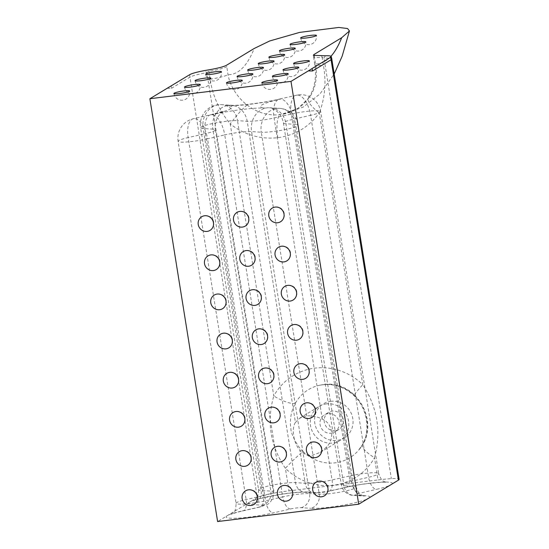 <?xml version="1.0" encoding="UTF-8"?>
<svg xmlns="http://www.w3.org/2000/svg" width="549" height="549" viewBox="0 0 549 549"><rect width="100%" height="100%" fill="white"/><g stroke="black" fill="none" stroke-linecap="round" stroke-linejoin="round"><path stroke-width="0.41" stroke-dasharray="2.75 2.06" d="M297.805 95.101A19.977 9.402 77.1 0 1 310.631 115.297A19.977 2.436 -9.1 0 0 319.943 112.339A19.977 2.436 -9.1 0 0 320.664 111.516A19.977 2.436 -9.1 0 0 306.239 111.468A19.977 2.436 -9.1 0 0 291.251 114.055A19.977 9.402 77.1 0 1 296.494 95.203A19.977 9.402 77.1 0 1 297.805 95.101M275.324 108.723A19.977 17.458 93.7 0 0 261.276 132.213A19.977 2.436 -9.1 0 0 273.162 131.506A19.977 2.436 -9.1 0 0 297.462 125.961A19.977 2.436 -9.1 0 0 298.182 125.138A19.977 2.436 -9.1 0 0 295.643 124.376A19.977 17.458 93.7 0 0 279.729 108.359L279.729 108.359A19.977 17.458 93.7 0 0 275.324 108.723M327.993 413.658A9.985 9.491 -121.2 0 0 324.384 414.9A9.985 9.491 -121.2 0 0 320.568 426.552A9.985 9.491 -121.2 0 0 331.122 433.23A9.985 9.491 -121.2 0 0 334.732 431.988A9.985 9.491 -121.2 0 0 338.555 420.335A9.985 9.491 -121.2 0 0 327.993 413.658M335.364 430.663A9.985 9.491 58.8 0 1 324.802 423.986A9.985 9.491 58.8 0 1 328.625 412.333A9.985 9.491 58.8 0 1 332.227 411.091A9.985 9.491 58.8 0 1 342.789 417.768A9.985 9.491 58.8 0 1 338.973 429.421A9.985 9.491 58.8 0 1 335.364 430.663M295.437 422.442C291.203 428.337 293.646 443.565 299.871 450.125C303.199 454.016 307.467 455.691 312.669 455.148L320.314 452.397L326.737 446.824C335.014 438.479 332.57 423.258 322.304 419.141C316.951 416.478 311.647 415.428 306.404 415.998L299.61 418.235L295.437 422.442L247.194 121.281A19.977 17.458 93.7 0 0 231.287 105.271A19.977 17.458 93.7 0 0 226.881 105.628A39.947 4.866 -9.1 0 0 280.621 99.019A39.947 4.866 -9.1 0 0 265.634 108.098A39.947 4.866 -9.1 0 0 211.893 114.707A39.947 4.866 -9.1 0 0 230.518 108.798A39.947 4.866 -9.1 0 0 226.881 105.628A19.977 17.458 -86.3 0 0 212.834 129.125A19.977 2.436 170.9 0 1 215.373 129.887A19.977 2.436 170.9 0 1 214.652 130.71A19.977 2.436 170.9 0 1 205.34 133.661A19.977 9.402 77.1 0 1 210.583 114.81A19.977 9.402 77.1 0 1 211.893 114.707A19.977 9.402 77.1 0 1 224.719 134.896A19.977 2.436 170.9 0 1 251.586 131.595L261.276 132.213L319.257 494.203A11.982 10.472 -86.3 0 1 310.83 508.299A31.959 3.898 -9.1 0 0 339.927 505.711A31.959 3.898 -9.1 0 0 367.247 499.041M326.422 403.872A19.977 18.989 -121.2 0 0 319.209 406.363A19.977 18.989 -121.2 0 0 311.571 429.654A19.977 18.989 -121.2 0 0 332.694 443.022A19.977 18.989 -121.2 0 0 339.906 440.524A19.977 18.989 -121.2 0 0 347.544 417.233A19.977 18.989 -121.2 0 0 326.422 403.872M354.736 395.747C360.604 401.065 365.709 410.954 366.801 419.223C368.207 428.199 366.787 436.633 362.546 444.505A19.977 5.456 29.3 0 0 362.381 444.745L362.381 444.745A19.977 5.456 29.3 0 0 374.493 457.736C381.5 432.187 377.595 407.825 362.786 384.664A19.977 1.654 134 0 0 354.208 395.815L354.208 395.815A19.977 1.654 134 0 0 354.736 395.747A39.844 37.881 58.8 0 0 322.771 384.712A39.844 37.881 58.8 0 0 319.367 385.295L322.929 384.684C356.939 378.728 382.159 424.823 358.648 450.146A39.844 37.881 58.8 0 1 335.281 462.821A39.844 37.881 58.8 0 1 303.089 451.559A19.977 1.606 134.5 0 0 285.377 468.304A59.717 56.773 -121.2 0 0 333.634 485.186A59.717 56.773 -121.2 0 0 374.493 457.736L378.048 479.929A39.947 4.866 170.9 0 1 391.355 478.653A19.977 2.436 170.9 0 1 399.123 479.339M303.089 451.559C299.061 448.808 290.696 434.499 290.881 428.529C290.188 424.995 290.236 420.637 291.025 415.456C292.384 408.957 293.173 407.811 295.355 403.302A39.844 37.881 58.8 0 1 319.367 385.295C332.063 382.797 343.674 386.297 354.208 395.815C367.267 408.024 370.699 431.054 362.381 444.745L358.648 450.146A39.844 37.881 58.8 0 0 362.546 444.505M167.177 88.252L171.46 88.32A19.977 18.989 58.8 0 1 171.213 85.877M171.46 88.32L189.954 77.114L257.289 497.504L217.603 521.55M189.714 74.671A19.977 18.989 58.8 0 0 189.954 77.114A19.977 2.436 170.9 0 1 206.849 72.667L208.805 71.322A19.977 2.436 -9.1 0 0 226.758 66.69L226.517 65.256M314.22 55.888L315.503 63.904C317.693 75.282 315.888 88.718 309.362 97.475L297.695 108.606L280.628 114.679C268.289 115.901 257.172 112.71 247.283 105.106C238.04 98.285 229.88 86.076 228.027 74.65L226.758 66.69M257.289 497.504A19.977 2.436 170.9 0 1 274.184 493.05L206.849 72.667A19.977 0.391 37.8 0 0 204.228 70.649M247.283 105.106A19.977 2.265 -51.7 0 0 230.223 123.937C244.504 134.944 260.37 139.535 277.828 137.703C295.115 135.301 308.929 127.066 319.271 112.991L362.786 384.664A59.717 56.773 -121.2 0 0 273.793 395.98L230.223 123.937C219.456 110.919 212.744 96.034 210.082 79.282L208.853 69.84M325.269 55.778A19.977 7.363 -47.2 0 1 324.02 58.263A19.977 2.436 170.9 0 1 331.788 58.949M321.659 55.977L322.139 57.391L324.02 58.263L391.355 478.653M314.234 55.943A19.977 2.436 -9.1 0 0 313.506 56.767A19.977 2.436 -9.1 0 0 322.139 57.391L323.416 65.352C326.415 82.062 325.035 97.942 319.271 112.991A19.977 5.73 35.5 0 1 308.305 98.196C313.404 90.283 313.554 87.332 314.639 82.954C316.19 73.346 315.311 68.865 314.783 64.727A19.977 2.436 -9.1 0 0 323.416 65.352M274.184 493.05A39.947 4.866 170.9 0 1 288.994 490.868L378.048 479.929M295.355 403.302A19.977 5.435 28.9 0 1 273.793 395.98C266.43 421.598 270.293 445.706 285.377 468.304L288.994 490.868M249.61 502.157A31.959 3.898 -9.1 0 0 252.698 504.586L262.388 505.204A7.988 0.974 170.9 0 1 263.115 505.842A7.988 0.974 170.9 0 1 259.389 507.022A11.982 5.641 -102.9 0 0 260.171 506.96A11.982 5.641 -102.9 0 0 263.321 495.644L205.34 133.661L188.156 137.579A19.977 9.402 77.1 0 1 193.399 118.728A19.977 9.402 77.1 0 1 207.536 138.822L224.719 134.896L282.701 496.886L265.517 500.805A19.977 2.436 170.9 0 1 236.104 503.344A19.977 2.436 170.9 0 1 246.137 499.569L263.321 495.644A19.977 2.436 -9.1 0 0 272.633 492.693A19.977 2.436 -9.1 0 0 273.354 491.87A19.977 2.436 -9.1 0 0 270.815 491.108L261.125 490.49A19.977 2.436 170.9 0 1 258.586 489.729A19.977 2.436 170.9 0 1 273.114 485.007A19.977 2.436 170.9 0 1 295.486 482.646L305.175 483.264L299.871 450.125M322.304 419.141L274.068 117.98A19.977 9.402 77.1 0 1 279.311 99.122L296.494 95.203A19.977 19.977 0 0 1 320.664 111.516L378.645 473.499A19.977 2.436 170.9 0 0 349.233 476.045A11.982 5.641 77.1 0 1 346.083 487.354A11.982 5.641 77.1 0 1 345.3 487.416L328.117 491.334A7.988 0.974 170.9 0 1 317.37 492.659L307.68 492.041A11.982 10.472 -86.3 0 1 305.031 492.254L314.721 492.872A11.982 10.472 93.7 0 1 305.175 483.264A19.977 2.436 -9.1 0 0 332.049 479.963L349.233 476.045L291.251 114.055L274.068 117.98A19.977 2.436 170.9 0 1 247.194 121.281L237.511 120.663A19.977 17.458 93.7 0 0 221.597 104.646L221.597 104.646A19.977 17.458 93.7 0 0 203.144 128.5L212.834 129.125L270.815 491.108A11.982 10.472 93.7 0 1 262.388 505.204M210.082 79.282A19.977 2.436 -9.1 0 0 228.027 74.65A202.492 57.755 -97 0 0 254.208 48.484M330.985 56.238A202.492 57.755 83 0 1 315.503 63.904A19.977 2.436 -9.1 0 0 314.783 64.727L313.273 55.332M309.362 97.475A19.977 5.73 35.5 0 0 308.305 98.196C303.027 106.328 294.353 111.742 282.289 114.439L303.371 106.986L320.06 93.838L334.204 74.019M326.737 446.824L332.049 479.963A11.982 5.641 77.1 0 1 328.899 491.273L346.083 487.354C360.672 483.628 385.858 481.562 386.4 482.42L383.552 481.171C382.269 481.212 380.635 478.653 378.645 473.499A19.977 2.436 170.9 0 1 377.918 474.322A19.977 2.436 170.9 0 1 368.612 477.28L351.429 481.199A19.977 2.436 -9.1 0 0 342.116 484.156A19.977 2.436 -9.1 0 0 341.396 484.98A19.977 2.436 -9.1 0 0 343.935 485.741L285.954 123.751L295.643 124.376L353.625 486.359A19.977 2.436 170.9 0 1 356.164 487.121A19.977 2.436 170.9 0 1 355.443 487.944A19.977 2.436 170.9 0 1 338.815 492.35A19.977 2.436 170.9 0 1 319.257 494.203L309.567 493.578L251.586 131.595A19.977 17.458 93.7 0 1 265.634 108.098A19.977 17.458 -86.3 0 1 270.046 107.741A19.977 17.458 -86.3 0 1 285.954 123.751A19.977 2.436 170.9 0 1 283.414 122.99A19.977 2.436 170.9 0 1 293.447 119.215L310.631 115.297L368.612 477.28A11.982 5.641 -102.9 0 0 376.305 489.392A31.959 3.898 -9.1 0 0 389.721 485.419M330.663 401.298A19.977 18.989 58.8 0 1 352.801 418.544A19.977 18.989 58.8 0 1 336.935 440.449A19.977 18.989 58.8 0 1 314.797 423.21A19.977 18.989 58.8 0 1 330.663 401.298M392.089 483.992A31.959 3.898 -9.1 0 0 378.487 482.351A31.959 3.898 -9.1 0 0 345.3 487.416M369.607 497.607A31.959 3.898 -9.1 0 0 365.812 495.754A11.982 10.472 93.7 0 1 363.17 495.967L353.481 495.349C351.834 495.864 342.782 493.366 341.396 484.98L283.414 122.99C282.563 118.234 280.381 114.35 276.868 111.351L273.635 109.169L269.525 107.7L279.729 108.359A19.977 19.977 0 0 1 298.182 125.138L356.164 487.121C358.154 492.275 359.794 494.827 361.077 494.786L363.17 495.967A11.982 10.472 93.7 0 1 353.625 486.359L343.935 485.741A11.982 10.472 93.7 0 0 353.481 495.349A11.982 10.472 93.7 0 0 356.123 495.129A7.988 0.974 170.9 0 1 355.395 494.498A7.988 0.974 170.9 0 1 359.121 493.318L376.305 489.392M252.698 504.586A11.982 10.472 93.7 0 0 261.125 490.49L203.144 128.5A19.977 2.436 -9.1 0 1 200.605 127.739L258.586 489.729C258.325 495.205 257.556 498.163 256.28 498.588L253.995 500.619L260.988 498.355L279.352 494.594C290.215 492.865 298.78 492.082 305.031 492.254A11.982 10.472 -86.3 0 1 295.486 482.646L237.511 120.663A19.977 2.436 -9.1 0 0 225.625 121.37A19.977 2.436 -9.1 0 0 200.605 127.739A19.977 19.977 0 0 1 221.597 104.646L231.287 105.271C237.285 105.936 263.225 103.013 279.311 99.122A19.977 9.402 77.1 0 1 280.621 99.019A19.977 9.402 77.1 0 1 293.447 119.215L351.429 481.199A11.982 5.641 -102.9 0 0 359.121 493.318M227.128 515.779A31.959 3.898 -9.1 0 0 238.513 518.091A31.959 3.898 -9.1 0 0 273.21 512.924L290.394 508.998A7.988 0.974 170.9 0 1 301.14 507.681L310.83 508.299M365.812 495.754L356.123 495.129M307.68 492.041A31.959 3.898 -9.1 0 0 276.73 494.937A31.959 3.898 -9.1 0 0 249.98 501.937M259.389 507.022L242.205 510.941A31.959 3.898 -9.1 0 0 227.499 515.552M242.205 510.941A11.982 5.641 -102.9 0 0 242.987 510.879A11.982 5.641 -102.9 0 0 246.137 499.569L188.156 137.579A19.977 2.436 -9.1 0 0 178.123 141.361A19.977 2.436 -9.1 0 0 192.548 141.409A19.977 2.436 -9.1 0 0 207.536 138.822L265.517 500.805A11.982 5.641 77.1 0 0 273.21 512.924M301.14 507.681A11.982 10.472 93.7 0 0 309.567 493.578A19.977 2.436 -9.1 0 0 282.701 496.886A11.982 5.641 77.1 0 0 290.394 508.998M277.828 137.703A19.977 5.696 -97 0 1 280.628 114.679M328.117 491.334A11.982 5.641 77.1 0 0 328.899 491.273L314.721 492.872A11.982 10.472 93.7 0 0 317.37 492.659M324.438 495.802A7.988 7.988 0 0 0 319.326 481.041A7.988 7.988 0 0 0 316.162 482.139M289.158 500.139A7.988 7.988 0 0 0 284.046 485.378A7.988 7.988 0 0 0 280.882 486.469M253.885 504.476A7.988 7.988 0 0 0 248.766 489.708A7.988 7.988 0 0 0 245.602 490.806M247.613 465.326A7.988 7.988 0 0 0 242.5 450.557A7.988 7.988 0 0 0 239.33 451.655M282.893 460.988A7.988 7.988 0 0 0 277.773 446.227A7.988 7.988 0 0 0 274.61 447.318M318.166 456.651A7.988 7.988 0 0 0 313.054 441.89A7.988 7.988 0 0 0 309.89 442.988M311.901 417.501A7.988 7.988 0 0 0 306.781 402.74A7.988 7.988 0 0 0 303.618 403.838M276.621 421.838A7.988 7.988 0 0 0 271.508 407.077A7.988 7.988 0 0 0 268.337 408.168M241.34 426.175A7.988 7.988 0 0 0 236.228 411.407A7.988 7.988 0 0 0 233.064 412.505M235.068 387.024A7.988 7.988 0 0 0 229.956 372.256A7.988 7.988 0 0 0 226.792 373.354M270.348 382.687A7.988 7.988 0 0 0 265.236 367.926A7.988 7.988 0 0 0 262.072 369.017M305.628 378.35A7.988 7.988 0 0 0 300.516 363.589A7.988 7.988 0 0 0 297.345 364.687M299.356 339.2A7.988 7.988 0 0 0 294.243 324.438A7.988 7.988 0 0 0 291.08 325.536M264.076 343.537A7.988 7.988 0 0 0 258.963 328.776A7.988 7.988 0 0 0 255.8 329.874M228.803 347.874A7.988 7.988 0 0 0 223.683 333.106A7.988 7.988 0 0 0 220.52 334.204M209.986 230.422A7.988 7.988 0 0 0 204.873 215.661A7.988 7.988 0 0 0 201.709 216.752M216.258 269.573A7.988 7.988 0 0 0 211.145 254.811A7.988 7.988 0 0 0 207.982 255.903M222.53 308.723A7.988 7.988 0 0 0 217.418 293.962A7.988 7.988 0 0 0 214.247 295.053M257.804 304.386A7.988 7.988 0 0 0 252.691 289.625A7.988 7.988 0 0 0 249.527 290.723M251.538 265.236A7.988 7.988 0 0 0 246.419 250.474A7.988 7.988 0 0 0 243.255 251.572M245.266 226.085A7.988 7.988 0 0 0 240.153 211.324A7.988 7.988 0 0 0 236.983 212.422M280.546 221.748A7.988 7.988 0 0 0 275.426 206.987A7.988 7.988 0 0 0 272.263 208.085M286.811 260.899A7.988 7.988 0 0 0 281.699 246.137A7.988 7.988 0 0 0 278.535 247.235M293.084 300.049A7.988 7.988 0 0 0 287.971 285.288A7.988 7.988 0 0 0 284.807 286.386M215.373 129.887L273.354 491.87C274.754 497.572 269.456 503.776 267.438 504.346L260.171 506.96L242.987 510.879C233.311 513.137 231.095 514.413 231.52 514.241L233.799 512.203C235.075 511.778 235.844 508.82 236.104 503.344L178.123 141.361A19.977 19.977 0 0 1 193.399 118.728L210.583 114.81L223.793 111.015L219.058 115.18L217.109 118.316C215.338 121.926 214.762 125.783 215.373 129.887M328.625 412.333L324.384 414.9M299.61 418.235L319.209 406.363M320.314 452.397L339.906 440.524M338.973 429.421L334.732 431.988M173.889 93.515A7.988 7.988 0 0 0 183.037 100.144A7.988 7.988 0 0 0 189.666 90.99M184.485 87.099A7.988 7.988 0 0 0 193.639 93.721A7.988 7.988 0 0 0 200.261 84.567M195.08 80.676A7.988 7.988 0 0 0 204.235 87.305A7.988 7.988 0 0 0 210.857 78.15M205.676 74.259A7.988 7.988 0 0 0 214.831 80.881A7.988 7.988 0 0 0 221.453 71.727M293.591 63.451A7.988 7.988 0 0 0 302.739 70.08A7.988 7.988 0 0 0 309.368 60.925M282.989 69.874A7.988 7.988 0 0 0 292.143 76.496A7.988 7.988 0 0 0 298.773 67.349M272.393 76.29A7.988 7.988 0 0 0 281.548 82.92A7.988 7.988 0 0 0 288.17 73.765M261.798 82.714A7.988 7.988 0 0 0 270.952 89.336A7.988 7.988 0 0 0 277.574 80.188M226.469 82.885A7.988 7.988 0 0 0 235.624 89.514A7.988 7.988 0 0 0 242.246 80.36M237.065 76.469A7.988 7.988 0 0 0 246.22 83.091A7.988 7.988 0 0 0 252.842 73.943M247.668 70.046A7.988 7.988 0 0 0 256.815 76.675A7.988 7.988 0 0 0 263.445 67.52M258.263 63.629A7.988 7.988 0 0 0 267.411 70.251A7.988 7.988 0 0 0 274.04 61.104M268.859 57.206A7.988 7.988 0 0 0 278.014 63.835A7.988 7.988 0 0 0 284.636 54.68M279.455 50.789A7.988 7.988 0 0 0 288.609 57.412A7.988 7.988 0 0 0 295.232 48.264M290.05 44.366A7.988 7.988 0 0 0 299.205 50.995A7.988 7.988 0 0 0 305.834 41.841M300.653 37.95A7.988 7.988 0 0 0 309.801 44.572A7.988 7.988 0 0 0 316.43 35.424"/><path stroke-width="0.82" d="M327.897 488.034A7.988 7.597 -121.2 0 0 319.044 481.137A7.988 7.597 -121.2 0 0 316.162 482.139A7.988 7.597 -121.2 0 0 312.697 489.9A7.988 7.597 -121.2 0 0 321.556 496.797A7.988 7.597 -121.2 0 0 324.438 495.802A7.988 7.597 -121.2 0 0 327.897 488.034M292.624 492.371A7.988 7.597 -121.2 0 0 283.764 485.474A7.988 7.597 -121.2 0 0 280.882 486.469A7.988 7.597 -121.2 0 0 277.423 494.237A7.988 7.597 -121.2 0 0 286.276 501.134A7.988 7.597 -121.2 0 0 289.158 500.139A7.988 7.597 -121.2 0 0 292.624 492.371M257.344 496.708A7.988 7.597 -121.2 0 0 248.491 489.811A7.988 7.597 -121.2 0 0 245.602 490.806A7.988 7.597 -121.2 0 0 242.143 498.574A7.988 7.597 -121.2 0 0 250.996 505.471A7.988 7.597 -121.2 0 0 253.885 504.476A7.988 7.597 -121.2 0 0 257.344 496.708M251.071 457.557A7.988 7.597 -121.2 0 0 242.219 450.66A7.988 7.597 -121.2 0 0 239.33 451.655A7.988 7.597 -121.2 0 0 235.871 459.424A7.988 7.597 -121.2 0 0 244.724 466.321A7.988 7.597 -121.2 0 0 247.613 465.326A7.988 7.597 -121.2 0 0 251.071 457.557M286.352 453.22A7.988 7.597 -121.2 0 0 277.499 446.323A7.988 7.597 -121.2 0 0 274.61 447.318A7.988 7.597 -121.2 0 0 271.151 455.087A7.988 7.597 -121.2 0 0 280.004 461.984A7.988 7.597 -121.2 0 0 282.893 460.988A7.988 7.597 -121.2 0 0 286.352 453.22M321.632 448.883A7.988 7.597 -121.2 0 0 312.772 441.986A7.988 7.597 -121.2 0 0 309.89 442.988A7.988 7.597 -121.2 0 0 306.431 450.75A7.988 7.597 -121.2 0 0 315.284 457.646A7.988 7.597 -121.2 0 0 318.166 456.651A7.988 7.597 -121.2 0 0 321.632 448.883M315.359 409.732A7.988 7.597 -121.2 0 0 306.507 402.836A7.988 7.597 -121.2 0 0 303.618 403.838A7.988 7.597 -121.2 0 0 300.159 411.599A7.988 7.597 -121.2 0 0 309.012 418.496A7.988 7.597 -121.2 0 0 311.901 417.501A7.988 7.597 -121.2 0 0 315.359 409.732M280.079 414.07A7.988 7.597 -121.2 0 0 271.227 407.173A7.988 7.597 -121.2 0 0 268.337 408.168A7.988 7.597 -121.2 0 0 264.879 415.936A7.988 7.597 -121.2 0 0 273.731 422.833A7.988 7.597 -121.2 0 0 276.621 421.838A7.988 7.597 -121.2 0 0 280.079 414.07M244.799 418.407A7.988 7.597 -121.2 0 0 235.946 411.51A7.988 7.597 -121.2 0 0 233.064 412.505A7.988 7.597 -121.2 0 0 229.599 420.273A7.988 7.597 -121.2 0 0 238.458 427.17A7.988 7.597 -121.2 0 0 241.34 426.175A7.988 7.597 -121.2 0 0 244.799 418.407M238.534 379.256A7.988 7.597 -121.2 0 0 229.674 372.359A7.988 7.597 -121.2 0 0 226.792 373.354A7.988 7.597 -121.2 0 0 223.333 381.123A7.988 7.597 -121.2 0 0 232.186 388.019A7.988 7.597 -121.2 0 0 235.068 387.024A7.988 7.597 -121.2 0 0 238.534 379.256M273.807 374.919A7.988 7.597 -121.2 0 0 264.954 368.022A7.988 7.597 -121.2 0 0 262.072 369.017A7.988 7.597 -121.2 0 0 258.606 376.786A7.988 7.597 -121.2 0 0 267.466 383.682A7.988 7.597 -121.2 0 0 270.348 382.687A7.988 7.597 -121.2 0 0 273.807 374.919M309.087 370.582A7.988 7.597 -121.2 0 0 300.234 363.685A7.988 7.597 -121.2 0 0 297.345 364.687A7.988 7.597 -121.2 0 0 293.887 372.455A7.988 7.597 -121.2 0 0 302.739 379.345A7.988 7.597 -121.2 0 0 305.628 378.35A7.988 7.597 -121.2 0 0 309.087 370.582M302.815 331.431A7.988 7.597 -121.2 0 0 293.962 324.541A7.988 7.597 -121.2 0 0 291.08 325.536A7.988 7.597 -121.2 0 0 287.614 333.305A7.988 7.597 -121.2 0 0 296.474 340.195A7.988 7.597 -121.2 0 0 299.356 339.2A7.988 7.597 -121.2 0 0 302.815 331.431M267.541 335.768A7.988 7.597 -121.2 0 0 258.682 328.872A7.988 7.597 -121.2 0 0 255.8 329.874A7.988 7.597 -121.2 0 0 252.341 337.635A7.988 7.597 -121.2 0 0 261.194 344.532A7.988 7.597 -121.2 0 0 264.076 343.537A7.988 7.597 -121.2 0 0 267.541 335.768M232.261 340.106A7.988 7.597 -121.2 0 0 223.409 333.209A7.988 7.597 -121.2 0 0 220.52 334.204A7.988 7.597 -121.2 0 0 217.061 341.972A7.988 7.597 -121.2 0 0 225.913 348.869A7.988 7.597 -121.2 0 0 228.803 347.874A7.988 7.597 -121.2 0 0 232.261 340.106M213.444 222.654A7.988 7.597 -121.2 0 0 204.592 215.757A7.988 7.597 -121.2 0 0 201.709 216.752A7.988 7.597 -121.2 0 0 198.244 224.52A7.988 7.597 -121.2 0 0 207.103 231.417A7.988 7.597 -121.2 0 0 209.986 230.422A7.988 7.597 -121.2 0 0 213.444 222.654M219.717 261.804A7.988 7.597 -121.2 0 0 210.864 254.908A7.988 7.597 -121.2 0 0 207.982 255.903A7.988 7.597 -121.2 0 0 204.516 263.671A7.988 7.597 -121.2 0 0 213.369 270.568A7.988 7.597 -121.2 0 0 216.258 269.573A7.988 7.597 -121.2 0 0 219.717 261.804M225.989 300.955A7.988 7.597 -121.2 0 0 217.136 294.058A7.988 7.597 -121.2 0 0 214.247 295.053A7.988 7.597 -121.2 0 0 210.789 302.822A7.988 7.597 -121.2 0 0 219.641 309.718A7.988 7.597 -121.2 0 0 222.53 308.723A7.988 7.597 -121.2 0 0 225.989 300.955M261.269 296.618A7.988 7.597 -121.2 0 0 252.41 289.721A7.988 7.597 -121.2 0 0 249.527 290.723A7.988 7.597 -121.2 0 0 246.069 298.484A7.988 7.597 -121.2 0 0 254.921 305.381A7.988 7.597 -121.2 0 0 257.804 304.386A7.988 7.597 -121.2 0 0 261.269 296.618M254.997 257.467A7.988 7.597 -121.2 0 0 246.144 250.57A7.988 7.597 -121.2 0 0 243.255 251.572A7.988 7.597 -121.2 0 0 239.796 259.334A7.988 7.597 -121.2 0 0 248.649 266.231A7.988 7.597 -121.2 0 0 251.538 265.236A7.988 7.597 -121.2 0 0 254.997 257.467M248.724 218.317A7.988 7.597 -121.2 0 0 239.872 211.42A7.988 7.597 -121.2 0 0 236.983 212.422A7.988 7.597 -121.2 0 0 233.524 220.19A7.988 7.597 -121.2 0 0 242.377 227.08A7.988 7.597 -121.2 0 0 245.266 226.085A7.988 7.597 -121.2 0 0 248.724 218.317M284.005 213.986A7.988 7.597 -121.2 0 0 275.152 207.09A7.988 7.597 -121.2 0 0 272.263 208.085A7.988 7.597 -121.2 0 0 268.804 215.853A7.988 7.597 -121.2 0 0 277.657 222.75A7.988 7.597 -121.2 0 0 280.546 221.748A7.988 7.597 -121.2 0 0 284.005 213.986M290.277 253.137A7.988 7.597 -121.2 0 0 281.417 246.24A7.988 7.597 -121.2 0 0 278.535 247.235A7.988 7.597 -121.2 0 0 275.076 255.004A7.988 7.597 -121.2 0 0 283.929 261.9A7.988 7.597 -121.2 0 0 286.811 260.899A7.988 7.597 -121.2 0 0 290.277 253.137M296.542 292.281A7.988 7.597 -121.2 0 0 287.69 285.391A7.988 7.597 -121.2 0 0 284.807 286.386A7.988 7.597 -121.2 0 0 281.342 294.154A7.988 7.597 -121.2 0 0 290.201 301.051A7.988 7.597 -121.2 0 0 293.084 300.049A7.988 7.597 -121.2 0 0 296.542 292.281M358.717 504.208L398.402 480.162L331.068 59.772L312.566 70.979L308.291 70.91L290.991 81.389L149.877 98.731L217.603 521.55L358.717 504.208L290.991 81.389M330.985 56.238A202.492 57.755 83 0 0 341.677 37.73L349.445 30.97L347.579 28.548L338.815 27.45L299.651 32.391L269.689 40.976L254.208 48.484L226.517 65.256C223.683 66.765 217.788 68.296 208.853 69.84L204.228 70.649A19.819 2.416 170.9 0 0 189.714 74.671L149.877 98.731M341.677 37.73L313.994 54.502L314.234 55.943M313.994 54.502L313.273 55.332L325.269 55.778A19.819 2.416 170.9 0 1 331.239 56.513A19.819 2.416 170.9 0 1 330.532 57.364L312.031 68.57A19.977 18.989 58.8 0 1 312.566 70.979M312.031 68.57L308.291 70.91M330.532 57.364A19.977 18.989 58.8 0 1 331.068 59.772A19.977 2.436 170.9 0 0 331.788 58.949L399.123 479.339A19.977 2.436 170.9 0 1 398.402 480.162M262.086 82.384A7.988 0.974 -9.1 0 0 261.798 82.714A7.988 0.974 -9.1 0 0 268.694 82.583A7.988 0.974 -9.1 0 0 277.286 80.518A7.988 0.974 -9.1 0 0 277.574 80.188A7.988 0.974 -9.1 0 0 270.678 80.312A7.988 0.974 -9.1 0 0 262.086 82.384M272.681 75.961A7.988 0.974 -9.1 0 0 272.393 76.29A7.988 0.974 -9.1 0 0 279.29 76.167A7.988 0.974 -9.1 0 0 287.882 74.094A7.988 0.974 -9.1 0 0 288.17 73.765A7.988 0.974 -9.1 0 0 281.273 73.895A7.988 0.974 -9.1 0 0 272.681 75.961M293.88 63.121A7.988 0.974 -9.1 0 0 293.591 63.451A7.988 0.974 -9.1 0 0 300.481 63.327A7.988 0.974 -9.1 0 0 309.08 61.255A7.988 0.974 -9.1 0 0 309.368 60.925A7.988 0.974 -9.1 0 0 302.472 61.056A7.988 0.974 -9.1 0 0 293.88 63.121M283.277 69.545A7.988 0.974 -9.1 0 0 282.989 69.874A7.988 0.974 -9.1 0 0 289.886 69.744A7.988 0.974 -9.1 0 0 298.478 67.678A7.988 0.974 -9.1 0 0 298.773 67.349A7.988 0.974 -9.1 0 0 291.876 67.472A7.988 0.974 -9.1 0 0 283.277 69.545M237.353 76.139A7.988 0.974 -9.1 0 0 237.065 76.469A7.988 0.974 -9.1 0 0 243.962 76.338A7.988 0.974 -9.1 0 0 252.554 74.273A7.988 0.974 -9.1 0 0 252.842 73.943A7.988 0.974 -9.1 0 0 245.952 74.067A7.988 0.974 -9.1 0 0 237.353 76.139M195.369 80.346A7.988 0.974 -9.1 0 0 195.08 80.676A7.988 0.974 -9.1 0 0 201.977 80.545A7.988 0.974 -9.1 0 0 210.569 78.48A7.988 0.974 -9.1 0 0 210.857 78.15A7.988 0.974 -9.1 0 0 203.96 78.281A7.988 0.974 -9.1 0 0 195.369 80.346M205.964 73.93A7.988 0.974 -9.1 0 0 205.676 74.259A7.988 0.974 -9.1 0 0 212.573 74.129A7.988 0.974 -9.1 0 0 221.165 72.056A7.988 0.974 -9.1 0 0 221.453 71.727A7.988 0.974 -9.1 0 0 214.563 71.857A7.988 0.974 -9.1 0 0 205.964 73.93M247.956 69.716A7.988 0.974 -9.1 0 0 247.668 70.046A7.988 0.974 -9.1 0 0 254.558 69.922A7.988 0.974 -9.1 0 0 263.156 67.85A7.988 0.974 -9.1 0 0 263.445 67.52A7.988 0.974 -9.1 0 0 256.548 67.651A7.988 0.974 -9.1 0 0 247.956 69.716M184.773 86.769A7.988 0.974 -9.1 0 0 184.485 87.099A7.988 0.974 -9.1 0 0 191.381 86.968A7.988 0.974 -9.1 0 0 199.973 84.896A7.988 0.974 -9.1 0 0 200.261 84.567A7.988 0.974 -9.1 0 0 193.365 84.697A7.988 0.974 -9.1 0 0 184.773 86.769M174.177 93.186A7.988 0.974 -9.1 0 0 173.889 93.515A7.988 0.974 -9.1 0 0 180.786 93.385A7.988 0.974 -9.1 0 0 189.378 91.319A7.988 0.974 -9.1 0 0 189.666 90.99A7.988 0.974 -9.1 0 0 182.769 91.12A7.988 0.974 -9.1 0 0 174.177 93.186M226.758 82.556A7.988 0.974 -9.1 0 0 226.469 82.885A7.988 0.974 -9.1 0 0 233.366 82.762A7.988 0.974 -9.1 0 0 241.958 80.689A7.988 0.974 -9.1 0 0 242.246 80.36A7.988 0.974 -9.1 0 0 235.349 80.49A7.988 0.974 -9.1 0 0 226.758 82.556M258.552 63.3A7.988 0.974 -9.1 0 0 258.263 63.629A7.988 0.974 -9.1 0 0 265.16 63.499A7.988 0.974 -9.1 0 0 273.752 61.433A7.988 0.974 -9.1 0 0 274.04 61.104A7.988 0.974 -9.1 0 0 267.143 61.227A7.988 0.974 -9.1 0 0 258.552 63.3M269.147 56.876A7.988 0.974 -9.1 0 0 268.859 57.206A7.988 0.974 -9.1 0 0 275.756 57.082A7.988 0.974 -9.1 0 0 284.348 55.01A7.988 0.974 -9.1 0 0 284.636 54.68A7.988 0.974 -9.1 0 0 277.739 54.811A7.988 0.974 -9.1 0 0 269.147 56.876M279.743 50.46A7.988 0.974 -9.1 0 0 279.455 50.789A7.988 0.974 -9.1 0 0 286.352 50.659A7.988 0.974 -9.1 0 0 294.943 48.593A7.988 0.974 -9.1 0 0 295.232 48.264A7.988 0.974 -9.1 0 0 288.335 48.387A7.988 0.974 -9.1 0 0 279.743 50.46M290.339 44.037A7.988 0.974 -9.1 0 0 290.05 44.366A7.988 0.974 -9.1 0 0 296.947 44.243A7.988 0.974 -9.1 0 0 305.539 42.17A7.988 0.974 -9.1 0 0 305.834 41.841A7.988 0.974 -9.1 0 0 298.937 41.971A7.988 0.974 -9.1 0 0 290.339 44.037M300.941 37.62A7.988 0.974 -9.1 0 0 300.653 37.95A7.988 0.974 -9.1 0 0 307.543 37.819A7.988 0.974 -9.1 0 0 316.142 35.754A7.988 0.974 -9.1 0 0 316.43 35.424A7.988 0.974 -9.1 0 0 309.533 35.555A7.988 0.974 -9.1 0 0 300.941 37.62M349.432 31.012L342.185 56.115L334.204 74.019M331.788 58.949A19.977 19.977 0 0 0 331.239 56.513"/></g></svg>
